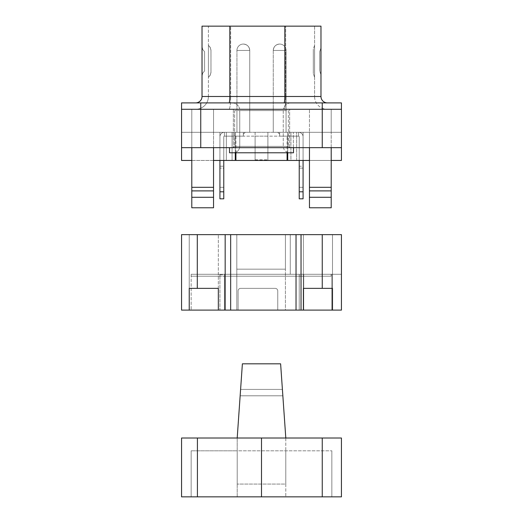 <?xml version="1.0" encoding="UTF-8"?>
<svg xmlns="http://www.w3.org/2000/svg" width="523" height="523" viewBox="0 0 523 523"><rect width="100%" height="100%" fill="white"/><g stroke="black" fill="none" stroke-linecap="round" stroke-linejoin="round"><path stroke-width="0.39" stroke-dasharray="2.62 1.96" d="M236.939 132.312L249.733 132.312L236.939 132.312L236.939 109.287L249.733 109.287L236.939 109.287L249.733 109.287L236.939 109.287L249.733 109.287L236.939 109.287L249.733 109.287L236.939 109.287L236.939 132.312L249.733 132.312L236.939 132.312L249.733 132.312L236.939 132.312L249.733 132.312L236.939 132.312L236.939 109.287L236.939 132.312L243.339 132.312L236.939 132.312L243.339 132.312L243.339 136.15L224.406 136.15L243.339 136.15L243.339 134.234L245.254 132.312L249.733 132.312L245.254 132.312L243.339 134.234L243.339 136.15L224.406 136.15L243.339 136.15L243.339 134.234L245.254 132.312L249.733 132.312L245.254 132.312L243.339 134.234L243.339 136.15L224.406 136.15L243.339 136.15L243.339 134.234L245.254 132.312L249.733 132.312L245.254 132.312L243.339 134.234L243.339 136.15L224.406 136.15L243.339 136.15L243.339 134.234L245.254 132.312L249.733 132.312L245.254 132.312L243.339 134.234L243.339 132.312L236.939 132.312L243.339 132.312L243.339 134.234L243.339 132.312L236.939 132.312L243.339 132.312L243.339 134.234L243.339 132.312L236.939 132.312L236.939 50.45L249.733 50.45L249.733 132.312L249.733 50.45L249.733 132.312L249.733 50.45L236.939 50.45L249.733 50.45L236.939 50.45L249.733 50.45L236.939 50.45L249.733 50.45L236.939 50.45L236.939 132.312M232.081 160.45L219.928 160.45L235.278 160.45L235.278 132.312L235.278 160.45L181.559 160.45L181.559 132.312L232.075 132.312L232.081 160.45L219.928 160.45L235.278 160.45L232.081 160.45L232.081 132.312L235.278 132.312L235.278 160.45L232.081 160.45L232.081 132.312L226.328 132.312L226.328 160.45L219.928 160.45L226.328 160.45L226.328 132.312L341.441 132.312L226.328 132.312L226.328 160.45L226.328 132.312L219.928 132.312L219.928 160.45L219.928 132.312L226.328 132.312L226.328 160.45L226.328 132.312L219.928 132.312L219.928 160.45L219.928 132.312L226.328 132.312L226.328 160.45L226.328 132.312L232.081 132.312L232.081 160.45L232.081 132.312L235.278 132.312L226.328 132.312L226.328 160.45L226.328 132.312L219.928 132.312L219.928 160.45L219.928 132.312L226.328 132.312L226.328 160.45L226.328 132.312L232.081 132.312L232.081 160.45L232.081 132.312L235.278 132.312L181.559 132.312L235.278 132.312L235.278 160.45L235.278 132.312L226.328 132.312L226.328 160.45L226.328 132.312L219.928 132.312L219.928 160.45L219.928 132.312L226.328 132.312L226.328 160.45L226.328 132.312L232.081 132.312L232.081 160.45M255.106 159.816L267.894 159.816L255.106 159.816L255.106 132.312L267.894 132.312L255.106 132.312L255.106 159.816M331.209 147.663L331.209 207.781L309.466 207.781L309.466 132.312L309.466 207.781L331.209 207.781L309.466 207.781L309.466 197.289L331.209 197.289L331.209 207.781L331.209 132.312L309.466 132.312L309.466 197.289M213.534 187.312L213.534 207.781L191.791 207.781L191.791 132.312L191.791 207.781L213.534 207.781L191.791 207.781L191.791 132.312L213.534 132.312L213.534 187.312L191.791 187.312M213.534 197.289L191.791 197.289M213.534 190.895L191.791 190.895M309.466 147.663L309.466 132.312L331.209 132.312L331.209 109.287L309.466 109.287L331.209 109.287L309.466 109.287L331.209 109.287L331.209 190.895L309.466 190.895M331.209 190.895L331.209 197.289M287.722 152.781L287.722 132.312L287.722 160.45L341.441 160.45L341.441 132.312L287.722 132.312L341.441 132.312L341.441 147.663L181.559 147.663L341.441 147.663L181.559 147.663L181.559 132.312L181.559 147.663L181.559 132.312L235.278 132.312L235.278 160.45L235.278 132.312L232.081 132.312L232.075 147.663L232.075 132.312L235.278 132.312L235.278 152.781M303.072 160.45L303.072 136.791A4.478 4.478 0 0 0 298.594 132.312A4.478 4.478 0 0 1 303.072 136.791L303.072 160.45L303.072 136.791L303.072 160.45L296.672 160.45L303.072 160.45L296.672 160.45L303.072 160.45L303.072 132.312L290.919 132.312L303.072 132.312L303.072 160.45L303.072 136.791A4.478 4.478 0 0 0 298.594 132.312L273.268 132.312L286.061 132.312L273.268 132.312L286.061 132.312L273.268 132.312L273.268 109.287L286.061 109.287L273.268 109.287L286.061 109.287L273.268 109.287L286.061 109.287L273.268 109.287L286.061 109.287L273.268 109.287L286.061 109.287L273.268 109.287L273.268 132.312L286.061 132.312L273.268 132.312L286.061 132.312L273.268 132.312L273.268 109.287L273.268 132.312L286.061 132.312L279.661 132.312L279.661 136.15L298.594 136.15L279.661 136.15L279.661 134.234L277.746 132.312L273.268 132.312L277.746 132.312L279.661 134.234L279.661 136.15L298.594 136.15L279.661 136.15L279.661 134.234L277.746 132.312L273.268 132.312L277.746 132.312L279.661 134.234L279.661 136.15L298.594 136.15L279.661 136.15L279.661 134.234L277.746 132.312L273.268 132.312L277.746 132.312L279.661 134.234L279.661 136.15L298.594 136.15L279.661 136.15L279.661 134.234L277.746 132.312L273.268 132.312L277.746 132.312L279.661 134.234L279.661 136.15L298.594 136.15L279.661 136.15L279.661 134.234L277.746 132.312L273.268 132.312L277.746 132.312L279.661 134.234L279.661 132.312L286.061 132.312L279.661 132.312L279.661 134.234L279.661 132.312L286.061 132.312L279.661 132.312L279.661 134.234L279.661 132.312L286.061 132.312L279.661 132.312L279.661 134.234L279.661 132.312L286.061 132.312L279.661 132.312L279.661 134.234L279.661 132.312L298.594 132.312L298.594 136.15A0.641 0.641 0 0 1 299.234 136.791L299.234 198.825L299.234 136.791A0.641 0.641 0 0 0 298.594 136.15L298.594 132.312A4.478 4.478 0 0 1 303.072 136.791L303.072 191.791L299.234 191.791L299.234 198.825L299.234 136.791A0.641 0.641 0 0 0 298.594 136.15L298.594 132.312L279.661 132.312L298.594 132.312L298.594 136.15A0.641 0.641 0 0 1 299.234 136.791L299.234 198.825L299.234 136.791A0.641 0.641 0 0 0 298.594 136.15L298.594 132.312A4.478 4.478 0 0 1 303.072 136.791A4.478 4.478 0 0 0 298.594 132.312L279.661 132.312L298.594 132.312L298.594 136.15A0.641 0.641 0 0 1 299.234 136.791L299.234 198.825L299.234 136.791A0.641 0.641 0 0 0 298.594 136.15L298.594 132.312A4.478 4.478 0 0 1 303.072 136.791L303.072 198.825L303.072 187.312L303.072 198.825L299.234 198.825L299.234 166.209L299.234 198.825L303.072 198.825L303.072 191.791L299.234 191.791L299.234 198.825L303.072 198.825L303.072 168.125L303.072 187.312L299.234 187.312L303.072 187.312L303.072 198.825L303.072 166.209L303.072 187.312L303.072 166.209L303.072 187.312L299.234 187.312L303.072 187.312L303.072 198.825L303.072 166.209L303.072 187.312L299.234 187.312L303.072 187.312L303.072 198.825L299.234 198.825L303.072 198.825L303.072 191.791L299.234 191.791L303.072 191.791L303.072 198.825L303.072 166.209L303.072 187.312L299.234 187.312L303.072 187.312L303.072 198.825L299.234 198.825L303.072 198.825L303.072 166.209L299.234 166.209M331.209 160.45L309.466 160.45M290.919 160.45L296.672 160.45L290.919 160.45L290.919 132.312L290.919 160.45M261.5 147.663L229.525 147.663L261.5 147.663M331.209 187.312L309.466 187.312M267.894 159.816L267.894 132.312L267.894 159.816M213.534 207.781L213.534 132.312L191.791 132.312L213.534 132.312L213.534 207.781M293.364 147.663L293.364 132.312L293.364 147.663M341.441 147.663L341.441 102.894L181.559 102.894L181.559 147.663M296.672 160.45L296.672 132.312L296.672 160.45M287.722 160.45L287.722 132.312L287.722 160.45M191.791 160.45L213.534 160.45M331.209 132.312L309.466 132.312L309.466 109.287L309.466 132.312L309.466 109.287L309.466 132.312L331.209 132.312L331.209 109.287L331.209 132.312M213.534 147.663L213.534 132.312L191.791 132.312L191.791 147.663M191.791 109.287L191.791 132.312L191.791 109.287L213.534 109.287L213.534 132.312L213.534 109.287L191.791 109.287L191.791 132.312L191.791 109.287L213.534 109.287L213.534 132.312L213.534 109.287L191.791 109.287M261.5 109.287L233.363 109.287L261.5 109.287M181.559 109.287L200.747 109.287L181.559 109.287M322.253 147.663L322.253 109.287L200.747 109.287L200.747 147.663M299.234 160.45L299.234 191.791L303.072 191.791L303.072 166.209L303.072 191.791L299.234 191.791L303.072 191.791L303.072 198.825L299.234 198.825L303.072 198.825L303.072 191.791L299.234 191.791L303.072 191.791L303.072 166.209M286.061 109.287L286.061 50.45L286.061 132.312L286.061 50.45L286.061 132.312L286.061 50.45L273.268 50.45L286.061 50.45A6.394 6.394 0 0 0 279.661 44.056C275.778 44.435 273.647 46.567 273.268 50.45L286.061 50.45A6.394 6.394 0 0 0 279.661 44.056C275.778 44.435 273.647 46.567 273.268 50.45L286.061 50.45A6.394 6.394 0 0 0 279.661 44.056C275.778 44.435 273.647 46.567 273.268 50.45L286.061 50.45A6.394 6.394 0 0 0 279.661 44.056C275.778 44.435 273.647 46.567 273.268 50.45L286.061 50.45A6.394 6.394 0 0 0 279.661 44.056C275.778 44.435 273.647 46.567 273.268 50.45L273.268 109.287M273.268 50.45L273.268 132.312L273.268 50.45A6.394 6.394 0 0 1 279.661 44.056A6.394 6.394 0 0 0 273.268 50.45A6.394 6.394 0 0 1 279.661 44.056A6.394 6.394 0 0 0 273.268 50.45A6.394 6.394 0 0 1 279.661 44.056M303.072 191.791L303.072 136.791A4.478 4.478 0 0 0 298.594 132.312A4.478 4.478 0 0 1 303.072 136.791L303.072 191.791L303.072 136.791A4.478 4.478 0 0 0 298.594 132.312L279.661 132.312L298.594 132.312L298.594 136.15A0.641 0.641 0 0 1 299.234 136.791A0.641 0.641 0 0 0 298.594 136.15L298.594 132.312L279.661 132.312L298.594 132.312L298.594 136.15A0.641 0.641 0 0 1 299.234 136.791L299.234 191.791M303.072 187.312L299.234 187.312L303.072 187.312M293.475 147.663L293.475 152.781L229.525 152.781L293.475 152.781L229.525 152.781L229.525 147.663M289.637 147.663L233.363 147.663L289.637 147.663L233.363 147.663L289.637 147.663L288.363 146.381L289.637 147.663L289.637 109.287L289.637 147.663M289.637 152.781L233.363 152.781L289.637 152.781C285.754 152.402 283.623 150.264 283.244 146.381C283.623 150.264 285.754 152.402 289.637 152.781M288.363 110.569L288.363 146.381L234.637 146.381L288.363 146.381L234.637 146.381L288.363 146.381L288.363 110.569L234.637 110.569L288.363 110.569M283.244 110.569L239.756 110.569L283.244 110.569L283.244 146.381L239.756 146.381L283.244 146.381L239.756 146.381L283.244 146.381L283.244 110.569L239.756 110.569L283.244 110.569M235.919 152.781L235.919 136.15L287.081 136.15L235.919 136.15L235.919 160.45L287.081 160.45L287.081 136.15L287.081 152.781M255.106 136.15L267.894 136.15L255.106 136.15L255.106 160.45L267.894 160.45L267.894 136.15L267.894 160.45L255.106 160.45L255.106 136.15M219.928 160.45L219.928 136.791A4.478 4.478 0 0 1 224.406 132.312A4.478 4.478 0 0 0 219.928 136.791A4.478 4.478 0 0 1 224.406 132.312A4.478 4.478 0 0 0 219.928 136.791L219.928 191.791L223.766 191.791L223.766 198.825L223.766 166.209L223.766 187.312L219.928 187.312L223.766 187.312L223.766 198.825L223.766 191.791L219.928 191.791L223.766 191.791L219.928 191.791L223.766 191.791L223.766 198.825L219.928 198.825L223.766 198.825L223.766 168.125L223.766 187.312L219.928 187.312L223.766 187.312L223.766 198.825L223.766 187.312L219.928 187.312L223.766 187.312L223.766 198.825L219.928 198.825L223.766 198.825L219.928 198.825L223.766 198.825L219.928 198.825L219.928 136.791A4.478 4.478 0 0 1 224.406 132.312L243.339 132.312L243.339 134.234L243.339 132.312L224.406 132.312L224.406 136.15A0.641 0.641 0 0 0 223.766 136.791L223.766 191.791L223.766 136.791A0.641 0.641 0 0 1 224.406 136.15L224.406 132.312A4.478 4.478 0 0 0 219.928 136.791A4.478 4.478 0 0 1 224.406 132.312L243.339 132.312L224.406 132.312L224.406 136.15A0.641 0.641 0 0 0 223.766 136.791L223.766 198.825L223.766 136.791A0.641 0.641 0 0 1 224.406 136.15L224.406 132.312A4.478 4.478 0 0 0 219.928 136.791L219.928 191.791L223.766 191.791L223.766 198.825L223.766 136.791A0.641 0.641 0 0 1 224.406 136.15L224.406 132.312L243.339 132.312L224.406 132.312L224.406 136.15A0.641 0.641 0 0 0 223.766 136.791L223.766 160.45M243.339 44.056C247.222 44.435 249.353 46.567 249.733 50.45A6.394 6.394 0 0 0 243.339 44.056C247.222 44.435 249.353 46.567 249.733 50.45A6.394 6.394 0 0 0 243.339 44.056C247.222 44.435 249.353 46.567 249.733 50.45A6.394 6.394 0 0 0 243.339 44.056C247.222 44.435 249.353 46.567 249.733 50.45A6.394 6.394 0 0 0 243.339 44.056A6.394 6.394 0 0 0 236.939 50.45A6.394 6.394 0 0 1 243.339 44.056A6.394 6.394 0 0 0 236.939 50.45A6.394 6.394 0 0 1 243.339 44.056M223.766 168.125L223.766 187.312L223.766 168.125L219.928 168.125L223.766 168.125M314.584 45.338L314.584 77.312L314.584 45.338L314.584 77.312L314.584 45.338L314.584 77.312L314.584 45.338L313.303 49.175L313.303 73.475L313.303 49.175L313.303 73.475L313.303 49.175L313.303 73.475L313.303 49.175L314.584 45.338M314.584 26.15L314.584 96.5L314.584 26.15L285.663 26.15L314.584 26.15M322.253 102.894L322.253 109.287L200.747 109.287L200.747 102.894M195.628 109.287L283.989 109.287L195.628 109.287A12.794 12.794 0 0 0 208.416 96.5L208.416 26.15L285.663 26.15L208.416 26.15L208.416 96.5L230.663 96.5L230.663 26.15L230.663 96.5L208.416 96.5A12.794 12.794 0 0 1 195.628 109.287M283.989 109.287L327.372 109.287L283.989 109.287A12.794 1.667 -90 0 0 285.663 96.5L285.663 26.15L285.663 96.5L314.584 96.5A12.794 12.794 0 0 0 327.372 109.287A12.794 12.794 0 0 1 314.584 96.5L285.663 96.5A12.794 1.667 -90 0 1 283.989 109.287M239.756 109.287L283.244 109.287L239.756 109.287L283.244 109.287L239.756 109.287L239.299 107.686C237.9 104.646 235.533 103.051 232.186 102.894L290.814 102.894L232.186 102.894C236.265 103.194 238.782 105.326 239.756 109.287M228.989 102.894L283.989 102.894L228.989 102.894A6.394 0.837 90 0 0 229.826 96.5L202.022 96.5L202.022 26.15L320.978 26.15M327.372 102.894L283.989 102.894L327.372 102.894M202.022 46.612L202.022 76.031L202.022 46.612L202.022 76.031L202.022 46.612L202.022 76.031L202.022 46.612L202.695 49.476L204.578 51.731L204.578 70.919L204.578 51.731L204.578 70.919L204.578 51.731L204.578 70.919L204.578 51.731L202.695 49.476L202.022 46.612L202.695 49.476L204.578 51.731L202.695 49.476L202.022 46.612L202.695 49.476L204.578 51.731L202.695 49.476L202.022 46.612M208.416 45.338L208.416 77.312L208.416 45.338L208.416 77.312L208.416 45.338L208.416 77.312L208.416 45.338L210.298 47.593L210.978 50.45L210.978 72.194L210.965 50.031L210.102 47.22L208.416 45.338L210.298 47.593L210.978 50.45L210.965 72.619L210.102 75.43L208.416 77.312L210.298 75.057L210.978 72.194L210.965 50.031L210.102 47.22L208.416 45.338L210.298 47.593L210.978 50.45L210.965 72.619L210.102 75.43L208.416 77.312L210.298 75.057L210.978 72.194L210.965 50.031L210.102 47.22L208.416 45.338M202.022 96.5A6.394 6.394 0 0 1 195.628 102.894M319.697 51.731L319.697 70.919L319.697 51.731L319.697 70.919L319.697 51.731L319.697 70.919L319.697 51.731L320.978 47.894L319.697 51.731M314.584 77.312L313.303 73.475L314.584 77.312M320.978 74.756L319.697 70.919L320.978 74.756M202.022 76.031L202.695 73.174L204.578 70.919L202.695 73.174L202.022 76.031L202.695 73.174L204.578 70.919L202.695 73.174L202.022 76.031L202.695 73.174L204.578 70.919L202.695 73.174L202.022 76.031M210.978 72.194L210.298 75.057L208.416 77.312L210.298 75.057L210.978 72.194M290.814 102.894C286.735 103.188 284.218 105.326 283.244 109.287C284.218 105.326 286.735 103.188 290.814 102.894M224.406 132.312L243.339 132.312L224.406 132.312L224.406 136.15A0.641 0.641 0 0 0 223.766 136.791L223.766 191.791L223.766 136.791A0.641 0.641 0 0 1 224.406 136.15L224.406 132.312M219.928 191.791L223.766 191.791M219.928 187.312L223.766 187.312L219.928 187.312M332.491 288.363L303.392 288.363L303.392 310.106L303.392 234.637L303.392 288.363L332.491 288.363L332.491 234.637L332.491 288.363L332.491 234.637L303.392 234.637L332.491 234.637L303.392 234.637L332.491 234.637L332.491 310.106L341.441 310.106L331.85 310.106L341.441 310.106L341.441 234.637L181.559 234.637L341.441 234.637L341.441 310.106L341.441 234.637L322.253 234.637L322.253 288.363L332.491 288.363L332.491 310.106L181.559 310.106L191.15 310.106L181.559 310.106L181.559 234.637L322.253 234.637M277.746 310.106L238.096 310.106L277.746 310.106L277.746 290.919A2.556 2.556 0 0 0 275.19 288.363L240.652 288.363A2.556 2.556 0 0 0 238.096 290.919L238.096 310.106L238.096 290.919A2.556 2.556 0 0 1 240.652 288.363L275.19 288.363A2.556 2.556 0 0 1 277.746 290.919L277.746 310.106M285.421 310.106L236.814 310.106L285.421 310.106L236.814 310.106L285.421 310.106L285.421 234.637L236.814 234.637L236.814 310.106L236.814 269.175L285.421 269.175L285.421 234.637L236.814 234.637L236.814 310.106L236.814 269.175L285.421 269.175L285.421 234.637L236.814 234.637L236.814 269.175L236.814 234.637L285.421 234.637L285.421 310.106M224.406 276.209L331.085 276.209L303.713 276.209L331.085 276.209L303.713 276.209L303.713 274.294L303.713 310.106L303.713 274.294L303.713 310.106L303.713 274.294L303.713 310.106L303.713 276.17L299.234 276.17L303.713 276.17L303.713 310.106L303.713 274.294L299.234 274.294L299.234 310.106L299.234 276.17L299.234 310.106L303.713 310.106L299.234 310.106L303.713 310.106L299.234 310.106L303.713 310.106L299.234 310.106L303.713 310.106L299.234 310.106L303.713 310.106L299.234 310.106L299.234 276.046L303.713 276.209L303.713 274.294L331.085 274.294L331.085 276.209L331.085 274.294L331.085 276.209L331.085 274.294L331.085 276.209L331.085 274.294L331.085 276.209L331.085 274.294L331.085 276.209L331.085 274.294L331.085 276.209L331.085 274.294L331.085 276.209L331.085 274.294L331.085 276.209L331.085 274.294L331.085 276.209L331.085 274.294L331.085 276.209L331.085 274.294L331.085 276.209L331.085 274.294L331.085 276.209L331.085 274.294L331.085 276.209L331.085 274.294L331.085 276.209L331.085 274.294L331.085 276.209L331.085 274.294L331.085 276.209L331.085 274.294L331.085 276.209L331.085 274.294L331.085 276.209L331.085 274.294L331.085 276.209L331.085 274.294L224.406 274.294L224.406 276.209L224.406 274.784L219.928 274.784L219.928 276.209L219.928 274.294L219.928 276.209L219.928 274.294L219.928 276.209L219.928 274.294L219.928 276.209L224.406 276.209L224.406 274.294L299.234 274.294L299.234 276.209L299.234 274.294L299.234 276.209L299.234 274.294L299.234 276.209L299.234 274.294L299.234 276.209L299.234 274.294L299.234 276.209L299.234 274.294L299.234 276.209L299.234 274.294L299.234 276.209L299.234 274.294L299.234 276.209L299.234 274.294L299.234 276.209L299.234 274.294L299.234 276.209L299.234 274.294L303.713 274.294L303.713 276.17L303.713 274.294L331.085 274.294L224.406 274.294L224.406 276.209L224.406 274.294L331.085 274.294L224.406 274.294L224.406 276.209L224.406 274.294L331.085 274.294L224.406 274.294L331.085 274.294L224.406 274.294L224.406 276.209L224.406 274.294L331.085 274.294L224.406 274.294L224.406 276.209L224.406 274.294L331.085 274.294L224.406 274.294L224.406 276.209L224.406 274.294L224.406 276.209L224.406 274.294L331.085 274.294L224.406 274.294L224.406 276.209L224.406 274.294L299.234 274.294L191.15 274.294L191.15 276.209L191.15 274.294L219.928 274.294L219.928 276.209L219.928 274.294L219.928 276.209L219.928 274.294L219.928 276.209L219.928 274.294L219.928 276.209L224.406 276.209L224.406 274.294L224.406 276.209L224.406 274.294L331.085 274.294L303.713 274.294L303.713 276.209L303.713 274.294L331.085 274.294L303.713 274.294L303.713 276.209L303.713 274.294L331.085 274.294L303.713 274.294L303.713 276.209L303.713 274.294L331.085 274.294L303.713 274.294L303.713 276.209L303.713 274.294L331.085 274.294L303.713 274.294L303.713 276.209L303.713 274.294L331.085 274.294L303.713 274.294L303.713 276.209L303.713 274.294L331.085 274.294L303.713 274.294L303.713 276.209L303.713 274.294L331.085 274.294L303.713 274.294L303.713 276.209L303.713 274.294L303.713 276.209L299.234 276.046L299.234 310.106L299.234 274.294L191.15 274.294L224.406 274.294L219.928 274.294L219.928 276.209L219.928 274.294L219.928 276.209L219.928 274.294L219.928 276.209L219.928 274.294L299.234 274.294L191.15 274.294L191.15 276.209L191.15 274.294L331.085 274.294L224.406 274.294L224.406 276.209L331.085 276.209L303.713 276.209L303.713 274.294L331.085 274.294L224.406 274.294L224.406 276.209L331.085 276.209L191.15 276.209L191.15 274.294L219.928 274.294L191.15 274.294L191.15 276.209L191.15 274.294L219.928 274.294L191.15 274.294L191.15 276.209L191.15 274.294L191.15 276.209L191.15 274.294L219.928 274.294L191.15 274.294L191.15 276.209L191.15 274.294L219.928 274.294L191.15 274.294L191.15 276.209L191.15 274.294L219.928 274.294L191.15 274.294L191.15 276.209L191.15 274.294L219.928 274.294L191.15 274.294L191.15 276.209L191.15 274.294L299.234 274.294L191.15 274.294L191.15 276.209L191.15 274.294L299.234 274.294L191.15 274.294L191.15 276.209L191.15 274.294L299.234 274.294L191.15 274.294L191.15 276.209L191.15 274.294L299.234 274.294L191.15 274.294L191.15 276.209L191.15 274.294L299.234 274.294L191.15 274.294L191.15 276.209L191.15 274.294L299.234 274.294L191.15 274.294L191.15 276.209L191.15 274.294L219.928 274.294L191.15 274.294L191.15 276.209L191.15 274.294L219.928 274.294L191.15 274.294L191.15 276.209L191.15 274.294L219.928 274.294L219.928 276.209L219.928 274.294L191.15 274.294L191.15 276.209L191.15 274.294L299.234 274.294L191.15 274.294L191.15 276.209L219.928 276.209L219.928 310.106L224.406 310.106L219.928 310.106L224.406 310.106L219.928 310.106L224.406 310.106L219.928 310.106L224.406 310.106L219.928 310.106L219.928 274.294L224.406 274.294L224.406 310.106L224.406 274.294L224.406 310.106L224.406 276.209L331.085 276.209L219.928 276.209M191.15 274.294L191.15 310.106L191.15 274.294L290.278 274.294L290.278 234.637L290.278 274.294L191.15 274.294M189.234 234.637L218.333 234.637L189.234 234.637L189.234 288.363L218.333 288.363L189.234 288.363L189.234 310.106L189.234 234.637L218.333 234.637L218.333 310.106L218.333 234.637L189.234 234.637L189.234 288.363L189.234 234.637M303.392 288.363L303.392 234.637L303.392 288.363L322.253 288.363M181.559 234.637L181.559 310.106L181.559 234.637M331.85 274.294L341.441 274.294L331.85 274.294L331.85 310.106L331.85 274.294M218.333 288.363L218.333 234.637L218.333 288.363L189.234 288.363M290.278 274.294L290.278 234.637L290.278 274.294L341.441 274.294L290.278 274.294M303.713 274.294L299.234 274.294L303.713 274.294M285.421 269.175L236.814 269.175L285.421 269.175M219.928 274.784L219.928 276.183M299.234 310.106L299.234 274.294L299.234 310.106M224.406 274.784L224.406 276.183M322.253 496.85L181.559 496.85L191.15 496.85L181.559 496.85L181.559 438.013L237.2 438.013L237.2 496.85L285.8 496.85L237.2 496.85L237.2 438.013L242.384 363.825L280.616 363.825L242.384 363.825L280.616 363.825L282.407 389.406L240.593 389.406L242.384 363.825L240.593 389.406L282.407 389.406L282.851 395.8L280.616 363.825L285.8 438.013L282.851 395.8L240.149 395.8L282.851 395.8L240.149 395.8L240.593 389.406L240.149 395.8L282.851 395.8L285.8 438.013L341.441 438.013L285.8 438.013L285.8 496.85L285.8 438.013L237.2 438.013L240.149 395.8L237.2 438.013L181.559 438.013L341.441 438.013L341.441 496.85L331.85 496.85L341.441 496.85L341.441 438.013L341.441 496.85L322.253 496.85L322.253 438.013M237.2 438.013L237.2 450.806L237.2 438.013L285.8 438.013M285.8 484.056L285.8 450.806L191.15 450.806L237.2 450.806L237.2 484.056L237.2 450.806L331.85 450.806L285.8 450.806L285.8 484.056L237.2 484.056L285.8 484.056M331.85 496.85L331.85 450.806L331.85 496.85M191.15 496.85L191.15 450.806L191.15 496.85M181.559 496.85L181.559 438.013L181.559 496.85M261.5 496.85L261.5 438.013M303.072 168.125L299.234 168.125L303.072 168.125M320.978 96.5L284.826 96.5L284.826 26.15M229.826 26.15L229.826 96.5L284.826 96.5A6.394 0.837 90 0 1 283.989 102.894M228.989 109.287A12.794 1.667 -90 0 0 230.663 96.5A12.794 1.667 -90 0 1 228.989 109.287M301.032 234.637L301.032 310.106M197.295 234.637L197.295 288.363M225.171 234.637L225.171 310.106M230.656 234.637L230.656 310.106M296.031 234.637L296.031 310.106M197.413 496.85L197.413 438.013M233.363 109.287L233.363 147.663L233.363 109.287M234.637 110.569L234.637 146.381L233.363 147.663L234.637 146.381L234.637 110.569M239.756 110.569L239.756 146.381C239.377 150.264 237.246 152.402 233.363 152.781C237.246 152.402 239.377 150.264 239.756 146.381L239.756 110.569M219.928 166.209L223.766 166.209L219.928 166.209M303.713 276.209L331.085 276.209M191.15 276.209L299.234 276.209"/><path stroke-width="0.78" d="M309.466 197.289L309.466 207.781L331.209 207.781L331.209 197.289L309.466 197.289L309.466 147.663M331.209 197.289L331.209 190.895L309.466 190.895M191.791 197.289L191.791 207.781L213.534 207.781L213.534 197.289L191.791 197.289L191.791 147.663M213.534 197.289L213.534 190.895L191.791 190.895M213.534 190.895L213.534 187.312L191.791 187.312M331.209 190.895L331.209 187.312L309.466 187.312M191.791 160.45L181.559 160.45L181.559 147.663L341.441 147.663L341.441 160.45L331.209 160.45M309.466 160.45L287.722 160.45L287.722 152.781M331.209 187.312L331.209 147.663M213.534 160.45L235.278 160.45L235.278 152.781M213.534 187.312L213.534 147.663M341.441 147.663L341.441 109.287L181.559 109.287L181.559 147.663M299.234 191.791L299.234 198.825L303.072 198.825L303.072 191.791L299.234 191.791L299.234 160.45M303.072 191.791L303.072 160.45M229.525 147.663L229.525 152.781L293.475 152.781L293.475 147.663M235.919 152.781L235.919 160.45L287.081 160.45L287.081 152.781M219.928 160.45L219.928 191.791L223.766 191.791L223.766 198.825L219.928 198.825L219.928 191.791M223.766 160.45L223.766 191.791M320.978 47.894L320.978 74.756L320.978 47.894M320.978 96.5L320.978 26.15L320.978 96.5A6.394 6.394 0 0 0 327.372 102.894A6.394 6.394 0 0 1 320.978 96.5L284.826 96.5L284.826 26.15L202.022 26.15L202.022 96.5A6.394 6.394 0 0 1 195.628 102.894M200.747 102.894L200.747 109.287L341.441 109.287L341.441 102.894L181.559 102.894L181.559 109.287L200.747 109.287L200.747 147.663M320.978 26.15L284.826 26.15M197.295 234.637L341.441 234.637L341.441 310.106L181.559 310.106L181.559 234.637L197.295 234.637L197.295 288.363L218.333 288.363L218.333 310.106L218.333 288.363M189.234 288.363L189.234 310.106L189.234 288.363L197.295 288.363M303.392 288.363L303.392 310.106L303.392 288.363L332.491 288.363L332.491 310.106L332.491 288.363M237.2 438.013L242.384 363.825L280.616 363.825L285.8 438.013M197.413 438.013L181.559 438.013L181.559 496.85L197.413 496.85L197.413 438.013L341.441 438.013L341.441 496.85L197.413 496.85M261.5 496.85L261.5 438.013M322.253 147.663L322.253 102.894M202.022 96.5L229.826 96.5L229.826 26.15M228.989 102.894A6.394 0.837 90 0 0 229.826 96.5L284.826 96.5A6.394 0.837 90 0 1 283.989 102.894M225.171 234.637L225.171 310.106M322.253 234.637L322.253 288.363M301.032 234.637L301.032 310.106M296.031 234.637L296.031 310.106M230.656 234.637L230.656 310.106M322.253 496.85L322.253 438.013"/></g></svg>
